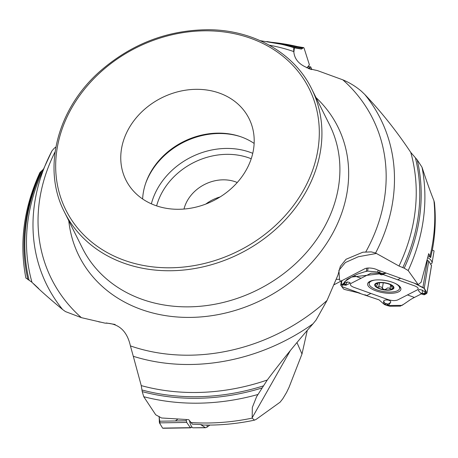 <?xml version="1.0" encoding="UTF-8"?>
<svg xmlns="http://www.w3.org/2000/svg" width="458" height="458" viewBox="0 0 458 458"><rect width="100%" height="100%" fill="white"/><g stroke="black" fill="none" stroke-linecap="round" stroke-linejoin="round"><path stroke-width="0.69" d="M432.306 250.12C435.318 234.095 436.027 218.214 434.424 202.482L433.8 200.352C430.159 191.255 426.232 180.212 422.018 167.227L417.227 159.905L410.757 152.394C396.805 131.406 381.491 112.101 364.797 94.491A186.389 155.966 153.5 0 1 375.6 253.011L399.01 266.029L404.214 268.176L408.187 270.558L418.194 284.595L421.142 282.243L428.699 253.715A10.288 3.79 -170.6 0 0 428.545 253.726M428.699 253.715L430.68 257.579A15.406 5.673 -170.6 0 0 428.064 255.867M430.766 264.214L432.071 263.041L434.07 250.932L432.289 249.976L430.68 257.579M306.866 67.893L309.419 64.87L304.055 48.079L303.54 47.58L301.484 49.08L294.042 47.781L293.681 48.725L293.796 51.582A179.502 150.201 -26.5 0 0 269.252 45.17M307.215 330.693L301.988 354.005L289.055 387.273L286.548 392.495L282.781 398.781L280.096 402.181L256.171 419.356L254.488 420.152L252.169 418.12L252.329 407.425L256.617 396.645L267.272 380.02C281.069 361.574 296.309 342.836 312.997 323.812A186.389 155.966 153.5 0 1 133.295 356.29L141.241 385.602L142.238 391.624L143.755 396.714L155.703 414.776L161.502 417.977L188.267 419.625L188.954 419.912L192.417 424.2L200.547 424.526L203.066 425.047C220.172 425.396 237.307 423.765 254.488 420.152M293.796 51.582C294.58 61.452 302.383 67.761 317.211 70.503L342.824 79.835C349.551 82.623 355.751 86.43 361.431 91.257L364.797 94.491M55.097 151.827A179.502 150.201 -26.5 0 0 40.985 192.085A179.502 150.201 -26.5 0 0 81.381 317.652L105.082 323.148C118.588 323.239 127.032 330.831 130.41 345.905A179.502 150.201 -26.5 0 0 327.046 300.431L337.947 275.069L340.334 266.373L346.053 259.262L362.891 252.198L371.255 251.894L375.6 253.011M327.046 300.431L316.077 320.045L312.997 323.812M130.41 345.905L133.295 356.29M33.966 284.103L38.649 288.517M33.657 283.989L33.388 283.571M100.228 322.117L98.51 321.739M106.262 322.987L115.135 324.47M183.99 209.043A36.56 30.589 153.5 0 1 237.255 182.513M142.627 198.972A68.809 57.576 153.5 0 1 183.624 141.568A68.809 57.576 153.5 0 1 254.144 143.434M205.819 204.056A36.56 30.589 153.5 0 1 220.126 196.934M253.074 151.856A68.809 57.576 -26.5 0 0 249.072 118.628A68.809 57.576 -26.5 0 0 161.811 97.766A68.809 57.576 -26.5 0 0 125.887 179.983A68.809 57.576 -26.5 0 0 194.484 207.463A68.809 57.576 -26.5 0 0 253.074 151.856M25.957 277.983L31.968 282.288C38.993 289.382 49.229 298.479 62.677 309.568A186.389 155.966 153.5 0 1 47.134 160.844A186.389 155.966 153.5 0 1 51.874 151.043L41.741 172.935A200.959 168.155 153.5 0 0 31.968 282.288M39.852 172.655L43.39 169.248M81.381 317.652L65.437 311.577L62.677 309.568M55.882 147.018L54.256 148.215L51.96 150.877M200.547 424.526L205.528 427.749L207.062 427.159L207.148 425.007M207.062 427.159L209.844 425.087M205.516 427.749L192.761 427.812C191.329 426.747 190.236 424.371 189.492 420.69M301.988 354.005L297.013 342.693M418.194 284.595L377.644 270.008A8.158 3.006 9.4 0 0 364.797 268.749L333.899 284.824M336.201 279.34A27.079 24.48 156.3 0 1 339.504 279.391L338.914 270.294L345.389 262.52L358.288 256.749L376.453 253.451M432.083 262.949C432.112 261.134 430.652 259.343 427.698 257.579M434.07 250.967L432.071 263.035M427.142 260.064L427.486 260.425M391.155 285.099L392.088 285.729L392.14 286.118L391.504 285.941L391.441 286.468L392.58 288.569L392.088 289.113L389.987 288.654C388.43 287.624 387.262 287.716 386.483 288.918L384.319 289.702L382.338 288.328C381.795 286.937 380.627 286.519 378.835 287.069L376.545 286.903L376.087 286.261L377.329 284.882L377.787 283.078M378.732 282.861L376.539 283.519L376.659 283.92L376.745 283.428M376.539 283.519A9.08 3.343 9.4 0 1 378.171 282.975A9.08 3.343 9.4 0 1 384.314 282.935A9.08 3.343 9.4 0 1 391.206 285.134A9.08 3.343 9.4 0 1 392.088 285.729A9.08 3.343 9.4 0 1 392.088 289.113A9.08 3.343 9.4 0 1 384.319 289.702A9.08 3.343 9.4 0 1 376.545 286.903A9.08 3.343 9.4 0 1 376.539 283.519L377.581 284.332M382.281 288.574L383.26 282.809L382.338 288.328M378.732 287.132L379.453 282.781M390.073 288.74L390.714 284.853M374.821 280.084A15.435 5.685 -170.6 0 0 369.154 283.41A15.435 5.685 -170.6 0 0 383.455 291.528A15.435 5.685 -170.6 0 0 399.611 288.437A15.435 5.685 -170.6 0 0 395.306 283.468M293.864 52.206L294.414 47.804M308.314 68.488L310.77 66.994L311.789 69.593L308.314 68.488M307.793 66.799L310.77 66.994M431.47 265.623L428.74 261.077L427.091 260.281M421.452 293.847L414.41 297.448C409.692 299.853 409.67 300.265 403.71 304.249L400.298 306.144L389.867 306.236L387.067 305.497L383.46 303.643M340.741 285.116L343.609 289.05L344.983 289.576L357.732 292.668L379.092 299.887L383.581 303.82L383.609 301.221C384.451 298.811 391.916 300.105 390.582 302.486L388.556 305.354L387.067 305.497L384.525 304.581L387.067 305.497M378.88 273.123L370.98 273.203L351.183 283.319C349.54 284.533 350.387 285.849 353.736 287.263L388.046 299.606C391.893 300.769 395.059 300.9 397.555 299.996L417.353 289.88C418.996 288.666 418.148 287.349 414.799 285.935L382.888 274.457M384.525 304.581L383.581 303.82L384.817 303.975L384.634 304.455A0.544 0.498 -13.9 0 0 384.789 304.496L387.205 305.366L387.376 304.845A0.544 0.498 -12.7 0 0 387.737 304.77L387.268 305.394A0.544 0.338 -99.2 0 1 387.205 305.366L387.268 305.394M387.376 304.845L387.262 304.33A0.91 0.338 -170.6 0 0 386.558 303.929A0.91 0.338 -170.6 0 0 385.584 303.952A0.544 0.452 -117.1 0 1 385.304 303.728L384.817 303.975A0.544 0.452 62.9 0 0 385.098 304.198L384.634 304.455M398.7 291.792A16.854 6.206 9.4 0 1 379.029 291.815A16.854 6.206 9.4 0 1 367.717 283.513A16.854 6.206 9.4 0 1 369.835 281.407A16.854 6.206 9.4 0 1 388.619 281.155A16.854 6.206 9.4 0 1 400.927 288.998A16.854 6.206 9.4 0 1 398.7 291.792M425.9 293.95L424.474 288.574L414.433 283.239L424.257 288.191L426.948 293L426.438 293.647L423.959 294.683M424.406 294.712L425.877 293.962L423.89 294.608L424.406 294.712M343.987 285.008L342.475 284.739A0.544 0.372 -58.7 0 0 342.555 284.739L345.315 285.151A0.91 0.338 -170.6 0 0 346.116 285.002A0.91 0.338 -170.6 0 0 345.687 284.573L347.324 281.991L343.918 282.987L345.04 284.069L343.271 283.685L347.078 279.369L354.126 275.768C358.843 273.352 358.723 273.81 364.345 271.88L367.574 271.096L377.827 272.041L382.882 273.947L380.609 272.899M367.19 271.079L367.574 271.096L368.077 268.033M386.254 273.105L384.611 273.649M380.255 273.815A0.544 0.498 167.3 0 1 379.934 273.661L380.369 273.249A0.544 0.338 80.8 0 0 380.432 273.3L380.375 274.331A0.91 0.338 -170.6 0 0 381.079 274.731A0.91 0.338 -170.6 0 0 382.052 274.708A0.544 0.452 62.9 0 0 382.367 274.703A1.26 0.464 9.4 0 1 382.35 274.708A1.26 0.464 9.4 0 1 381.216 274.771A1.26 0.464 9.4 0 1 380.157 274.348L377.758 272.035M383.151 273.81L384.228 273.775L383.008 274.159A0.544 0.498 166.1 0 1 382.842 274.165L380.369 273.249M384.657 273.626L382.854 274.451A0.544 0.452 -117.1 0 1 382.539 274.462L383.008 274.159M340.752 285.277L341.805 284.435L343.935 283.937M343.271 283.685L341.725 284.55M347.324 281.991L349.946 282.506L350.089 283.17L346.317 285.082A1.26 0.464 9.4 0 1 345.366 285.168L346.317 285.082A1.26 0.464 9.4 0 0 345.876 284.366L343.947 284.029L342.475 284.739M423.65 293.652L425.161 293.904A0.544 0.372 121.3 0 1 425.081 293.921L422.322 293.509A0.91 0.338 -170.6 0 0 421.52 293.658A0.91 0.338 -170.6 0 0 421.95 294.088L421.795 294.059A1.26 0.464 9.4 0 1 421.286 293.778L418.331 290.532L418.91 289.725L419.768 289.53L422.419 290.189L426.083 293.04L425.877 293.962M422.745 294.408L423.707 294.677L425.161 293.904M421.915 294.105L423.707 294.677M191.965 427.062L190.419 427.709L186.704 422.442L186.16 419.585M191.158 427.663L163.34 428.098M160.048 423.873L159.103 416.374L159.441 422.866L162.636 428.144M418.32 295.45L413.271 298.032M410.517 299.601L402.072 305.366L387.119 305.515M367.064 295.559L364.837 294.763M360.154 293.263L341.737 286.582L344.994 281.378L351.618 277.05L386.249 273.105M175.437 420.959L177.641 419.236M430.091 255.804A207.182 173.364 -26.5 0 0 433.932 200.667M271.68 42.308A204.8 171.372 153.5 0 1 302.933 47.958M278.229 43.579A203.655 170.41 153.5 0 1 302.549 48.451M294.179 47.769A186.389 155.966 153.5 0 0 281.246 44.249L294.145 47.226A200.959 168.155 153.5 0 1 301.484 49.08M422.018 167.227A207.182 173.364 153.5 0 1 408.187 270.558M190.757 422.516A207.182 173.364 -26.5 0 0 252.169 418.12M417.227 159.905A204.8 171.372 153.5 0 1 404.214 268.176M415.48 158.113A203.655 170.41 153.5 0 1 402.759 267.672M410.757 152.394A200.959 168.155 153.5 0 1 399.01 266.029M365.81 251.877A179.502 150.201 -26.5 0 0 342.824 79.835M257.911 394.493A207.182 173.364 153.5 0 1 143.755 396.714M262.056 387.96A204.8 171.372 153.5 0 1 142.238 391.624M263.361 385.888A203.655 170.41 153.5 0 1 142.054 390.004M267.272 380.02A200.959 168.155 153.5 0 1 141.241 385.602M251.219 158.76A65.803 55.063 -26.5 0 0 156.619 205.877M151.363 203.827A70.137 58.687 153.5 0 1 252.753 153.327M240.129 136.53A70.137 58.687 -26.5 0 0 145.558 183.629M64.383 211.94L82.366 248.041A138.104 115.559 -26.5 0 0 257.505 289.914A138.104 115.559 -26.5 0 0 329.611 124.902L311.629 88.8C294.362 53.248 254.081 30.125 209.071 29.73C168.12 29.799 131.784 43.636 100.062 71.242C57.084 108.975 41.855 168.573 64.383 211.94A138.104 115.559 -26.5 0 0 202.064 267.088A138.104 115.559 -26.5 0 0 319.661 155.491A138.104 115.559 -26.5 0 0 311.629 88.8M316.014 97.594A144.631 121.021 153.5 0 1 262.365 299.669A144.631 121.021 153.5 0 1 68.769 220.733M27.938 279.678A204.8 171.372 153.5 0 1 40.957 171.406M29.123 280.342A203.655 170.41 153.5 0 1 41.85 170.782M192.761 427.812L204.841 427.623M340.323 281.252L339.504 279.391M290.286 350.651L252.123 417.856M376.762 283.897L376.848 283.382M378.835 287.069L379.545 282.775M389.987 288.654L390.622 284.807M392.054 286.073L392.111 285.746M389.128 283.857A9.75 3.59 -170.6 0 0 374.678 284.945A9.75 3.59 -170.6 0 0 389.134 290.149A9.75 3.59 -170.6 0 0 389.128 283.857M317.068 154.346A135.94 113.75 -26.5 0 0 143.64 44.26A135.94 113.75 -26.5 0 0 101.733 249.307A135.94 113.75 -26.5 0 0 317.068 154.346M366.875 295.496L370.894 293.435M407.454 294.935L414.41 297.448M387.262 304.33A0.544 0.498 -12.7 0 0 387.623 304.249L388.556 305.354M383.609 301.221L385.304 303.728A1.26 0.464 9.4 0 1 386.649 303.694A1.26 0.464 9.4 0 1 387.623 304.249L390.582 302.486M385.584 303.952L385.098 304.198M400.595 278.264L397.647 279.764M361.081 278.258L354.126 275.768M380.375 274.331A0.544 0.498 167.3 0 1 380.048 274.176L379.327 272.401M384.64 273.638L382.35 274.708L380.157 274.348A1.26 0.464 9.4 0 1 380.048 274.176L377.976 272.052M382.052 274.708L382.539 274.462M377.827 272.041L378.136 270.186M366.28 271.25L366.789 268.165M341.25 284.693L341.954 280.416M422.94 287.332L427.388 260.39M379.642 272.521L379.922 270.827M345.315 285.151L342.928 284.893M345.687 284.573L344.845 284.269M345.321 285.162L344.038 285.025M422.322 293.509L426.083 293.04M423.518 294.649L421.286 293.778A1.26 0.464 9.4 0 1 422.31 293.257L422.419 290.189M421.95 294.088L422.786 294.391M426.948 293L431.51 265.371M424.257 288.191L428.74 261.077M400.424 287.361A16.391 6.034 9.4 0 1 399.668 288.076M369.211 283.05A16.391 6.034 9.4 0 1 368.724 282.128M159.212 421.217L186.309 420.793M159.441 422.866L186.704 422.442M281.246 44.249L260.253 40.682M303.688 47.615L266.831 41.529M25.9 278.132C19.087 243.009 23.747 207.823 39.892 172.574M391.413 286.101L391.538 285.34M369.446 281.624L369.154 283.41M399.903 286.651L399.611 288.437M310.558 66.857L307.942 66.622M367.167 271.079L367.579 271.079M341.496 284.595L342.916 284.887M340.729 285.151L341.473 280.662M423.467 294.637L424.131 294.763M426.965 293.12L431.533 265.485M162.905 428.27L190.705 427.835"/></g></svg>
